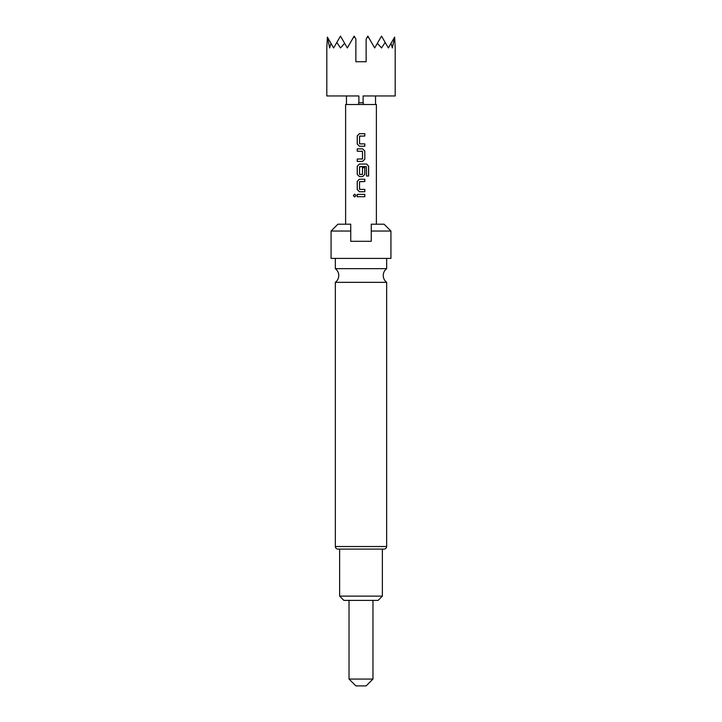 <?xml version="1.0" encoding="UTF-8"?>
<svg xmlns="http://www.w3.org/2000/svg" width="722" height="722" viewBox="0 0 722 722"><rect width="100%" height="100%" fill="white"/><g stroke="black" fill="none" stroke-linecap="round" stroke-linejoin="round"><path stroke-width="1.08" d="M353.374 195.545L354.673 194.101L356.009 195.545L354.673 196.998L353.374 195.545L354.71 194.101M361 282.338L386.649 282.338C384.438 280.596 383.301 278.313 383.229 275.497C383.301 272.681 384.438 270.407 386.649 268.656L335.351 268.656C337.562 270.407 338.699 272.681 338.771 275.497C338.699 278.313 337.562 280.596 335.351 282.338L361 282.338M359.718 143.886L364.818 143.886L364.818 146.223L359.394 146.223L357.228 144.039L357.228 135.871L359.385 133.696L364.818 133.696L364.818 136.025L359.547 136.187L359.547 143.732L361 143.886M359.394 146.223L357.273 144.039L357.273 135.871L359.403 133.696M364.818 143.886L364.772 146.223L361 146.223M357.273 161.394L357.273 159.057M357.228 151.196L357.273 148.867L362.661 148.867L364.818 151.042L364.818 159.21L362.661 161.394L357.228 161.394L357.228 159.057L362.507 158.903L362.507 151.358L357.228 151.196L357.228 148.867L362.661 148.867M359.718 174.489L362.507 174.327L362.507 167.694L364.818 167.694L364.818 174.39L362.661 176.565L359.412 176.565L357.273 174.39L357.273 166.213L359.412 164.038M360.684 164.038L366.668 164.038L368.644 166.213L368.644 176.024L366.514 176.024L366.37 166.629L359.718 166.629M362.489 167.694L364.772 167.694L364.772 174.39L362.643 176.565M359.718 189.399L364.818 189.399L364.772 191.736L360.431 191.736M360.684 179.209L364.818 179.209L364.818 181.547L359.547 181.7L359.547 189.245L361 189.399M364.818 189.399L364.818 191.736L359.394 191.736L357.273 189.561L357.273 181.384L359.412 179.209M357.273 196.718L357.273 194.38L364.818 194.38L364.818 196.718L357.228 196.718L357.228 194.38L364.772 194.38L364.772 196.718L361 196.718M372.967 679.059L366.126 685.9L355.874 685.9L349.033 679.059L372.967 679.059L372.967 600.397M363.753 104.5L358.247 104.5L358.888 102.786L363.112 102.786L363.753 104.5L376.388 104.5L376.388 224.199M358.888 102.786L358.888 95.954L326.804 95.954L326.804 47.95L327.382 37.102L329.656 47.95L330.965 43.311L333.636 47.95L340.477 36.1L347.318 47.95L353.275 37.634L354.737 37.102L355.874 39.06L355.874 61.749L366.126 61.749L366.126 39.06L367.263 37.102L368.725 37.634L374.682 47.95L377.353 43.311L381.523 47.95L385.187 42.445L388.364 47.95L391.035 43.311L392.344 47.95L394.618 37.102L395.196 47.95L395.196 95.954L363.112 95.954L363.112 102.786M339.629 549.099L339.629 596.128L382.371 596.128L382.371 549.099L384.086 549.099L337.914 549.099C336.344 548.937 335.486 548.079 335.351 546.536L386.649 546.536C386.514 548.079 385.656 548.937 384.086 549.099M382.371 596.128L378.102 600.397L343.898 600.397L339.629 596.128M350.739 224.903L350.739 241.301L371.261 241.301L371.261 224.199L384.086 224.199L390.927 231.04L371.261 231.04M390.927 231.04L390.927 258.404L331.073 258.404L331.073 231.04L350.739 231.04M366.307 166.629L359.547 166.782L359.547 174.327L362.345 174.489M359.394 191.736L357.228 189.561L357.228 181.384L359.394 179.209L361 179.209M361 176.565L359.394 176.565L357.228 174.39L357.228 166.213L359.394 164.038L361 164.038M358.247 104.5L345.612 104.5L345.612 224.199M361 136.025L359.7 136.025M331.073 231.04L337.914 224.199L350.739 224.199M371.261 224.199L371.261 225.914M375.539 95.954L375.539 104.5M346.461 95.954L346.461 104.5M336.813 42.445L340.477 47.95L344.647 43.311M377.353 43.311L381.523 36.1L385.187 42.445M353.275 37.634L354.159 36.1L354.737 37.102M367.263 37.102L367.841 36.1L368.725 37.634M327.68 37.634L330.965 43.311M391.035 43.311L394.32 37.634M354.71 196.998L353.464 195.545M364.818 179.209L364.772 181.547L361 181.547M366.605 164.038L368.563 166.213L368.563 176.024M362.643 148.867L364.772 151.042L364.818 159.21M364.772 159.21L362.643 161.394M362.336 151.196L361 151.196M361 159.057L362.336 159.057M361 133.696L364.772 133.696L364.772 136.025M386.649 258.404L386.649 268.656M386.649 282.338L386.649 546.536M335.351 282.338L335.351 546.536M335.351 258.404L335.351 268.656M349.033 679.059L349.033 600.397"/></g></svg>
